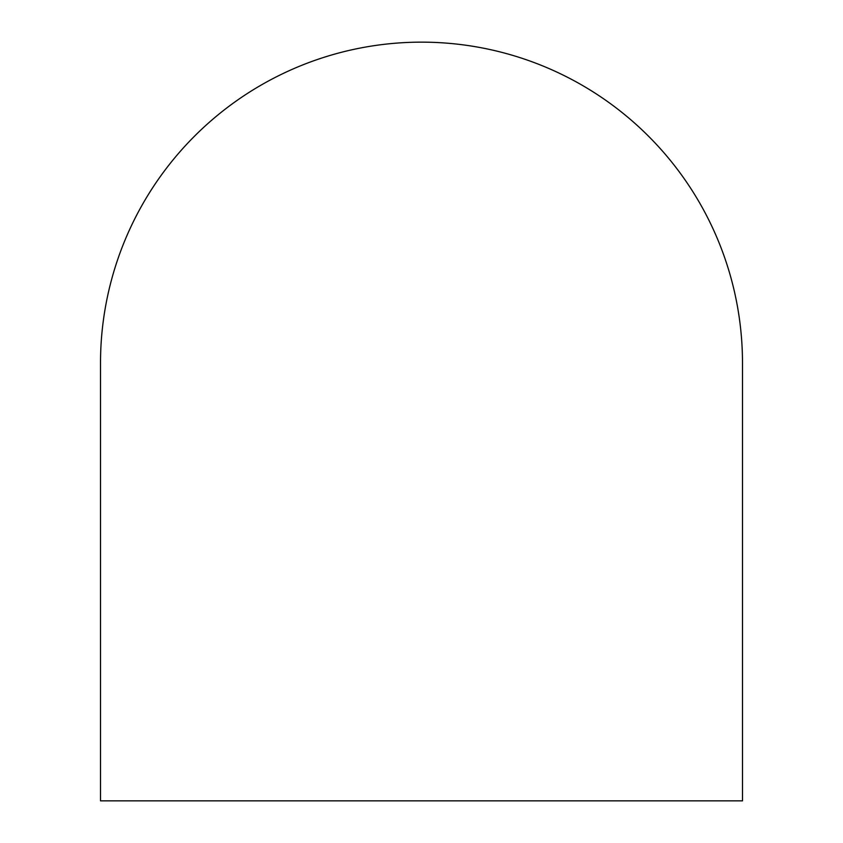 <?xml version="1.0" encoding="UTF-8"?>
<svg xmlns="http://www.w3.org/2000/svg" width="843" height="843" viewBox="0 0 843 843"><rect width="100%" height="100%" fill="white"/><g stroke="black" fill="none" stroke-linecap="round" stroke-linejoin="round"><path stroke-width="1.26" d="M100.507 363.143L100.507 800.85L742.493 800.85L742.493 363.143A320.993 320.993 0 0 0 421.5 42.15A320.993 320.993 0 0 0 100.507 363.143"/></g></svg>
